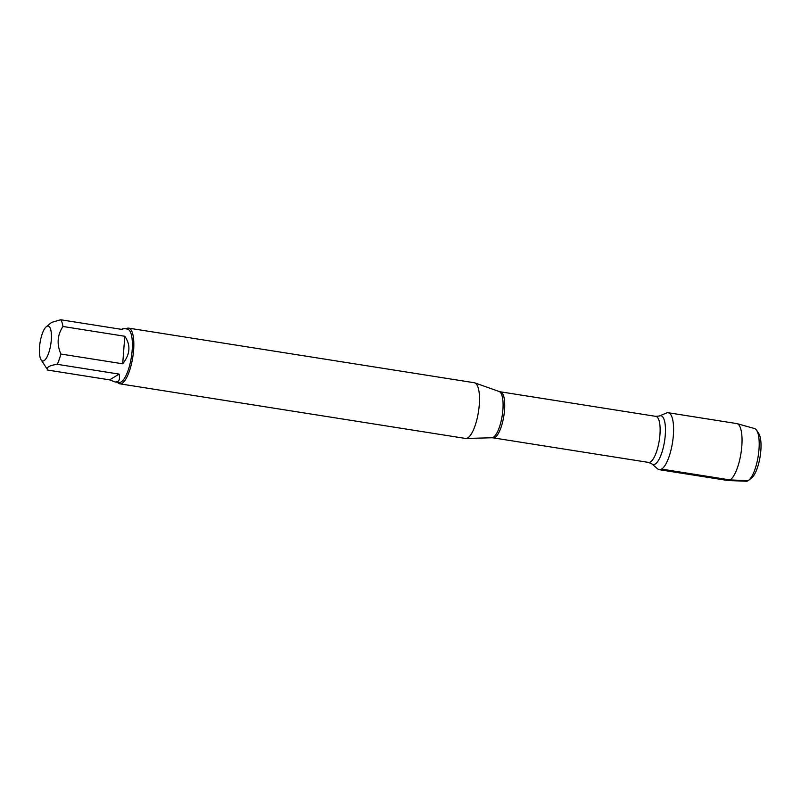 <?xml version="1.0" encoding="UTF-8"?>
<svg xmlns="http://www.w3.org/2000/svg" width="801" height="801" viewBox="0 0 801 801"><rect width="100%" height="100%" fill="white"/><g stroke="black" fill="none" stroke-linecap="round" stroke-linejoin="round"><path stroke-width="1.2" d="M119.81 383.819L465.481 438.437A28.195 8.661 -81 0 0 465.972 438.467A28.195 8.661 -81 0 0 478.437 411.934A28.195 8.661 -81 0 0 474.763 382.858A28.195 8.661 -81 0 0 474.282 382.738L128.611 328.13A28.195 8.661 99 0 1 133.256 353.782A28.195 8.661 99 0 1 122.112 383.268A28.195 8.661 99 0 1 119.81 383.819A28.195 8.661 99 0 1 117.587 382.327M661.606 469.106A28.816 8.861 99 0 1 657.701 468.915L651.864 463.899A24.691 7.589 99 0 0 655.208 464.059A24.691 7.589 99 0 0 665.2 435.954A24.691 7.589 99 0 0 659.433 415.969L666.532 412.996A28.816 8.861 99 0 1 673.271 436.315A28.816 8.861 99 0 1 661.606 469.106L730.061 479.919L748.104 480.69A26.693 8.2 -81 0 0 748.775 480.22A26.693 8.2 -81 0 0 758.197 456.129A26.693 8.2 -81 0 0 756.655 430.317A26.693 8.2 -81 0 0 754.552 428.555L737.02 423.629A28.816 8.861 99 0 1 740.955 453.406A28.816 8.861 99 0 1 728.029 480.52A28.816 8.861 99 0 1 727.708 480.49L659.253 469.676A28.816 8.861 99 0 0 672.5 442.593A28.816 8.861 99 0 0 668.244 412.745A28.816 8.861 99 0 0 665.901 413.316M126.037 328.861A28.195 8.661 99 0 1 126.308 328.69A28.195 8.661 99 0 1 128.611 328.13M46.728 326.428A17.672 5.427 -81 0 0 46.288 326.738A17.672 5.427 -81 0 0 40.05 342.678A17.672 5.427 -81 0 0 41.071 359.769A17.672 5.427 -81 0 0 47.389 356.195A17.672 5.427 -81 0 0 51.434 335.409A17.672 5.427 -81 0 0 46.728 326.428M109.627 379.864L114.833 381.897C118.878 382.397 120.3 379.794 119.109 374.097L109.627 379.864L47.79 370.092C46.017 367.389 49.181 365.466 57.272 364.325A27.064 8.32 -81 0 0 60.856 354.032C56.631 344.07 57.332 334.888 62.979 326.488A27.064 8.32 -81 0 0 60.706 319.759L51.654 322.392L46.288 326.738M119.109 374.097L57.272 364.325M122.693 363.794C130.203 354.332 130.903 345.151 124.806 336.26L122.693 363.794L60.856 354.032M124.806 336.26L62.979 326.488M41.071 359.769L47.599 369.802A27.064 8.32 -81 0 0 47.79 370.092M60.706 319.759L122.533 329.521L123.284 328.43L121.472 329.351M123.284 328.43L127.369 329.071A27.064 8.32 99 0 1 131.364 357.106A27.064 8.32 99 0 1 118.928 382.538L114.833 381.897M668.244 412.745L736.71 423.569A28.816 8.861 99 0 1 737.02 423.629M728.029 480.52L746.222 481.241A26.693 8.2 -81 0 0 748.104 480.69M756.655 430.317L758.777 433.581A23.64 7.269 99 0 1 760.139 456.44A23.64 7.269 99 0 1 751.799 477.766L748.775 480.22M465.972 438.467L491.834 437.767A23.469 7.209 -81 0 0 493.336 437.276A23.469 7.209 -81 0 0 502.527 413.396A23.469 7.209 -81 0 0 499.143 391.489L474.763 382.858M655.819 416.36L500.405 391.809A23.309 7.169 99 0 1 504.25 413.016A23.309 7.169 99 0 1 495.028 437.396A23.309 7.169 99 0 1 493.126 437.857L648.55 462.407A23.309 7.169 -81 0 0 650.452 461.947A23.309 7.169 -81 0 0 659.664 437.566A23.309 7.169 -81 0 0 655.819 416.36L659.433 415.969M648.55 462.407L651.864 463.899M491.834 437.767L493.126 437.857M500.405 391.809L499.143 391.489"/></g></svg>
